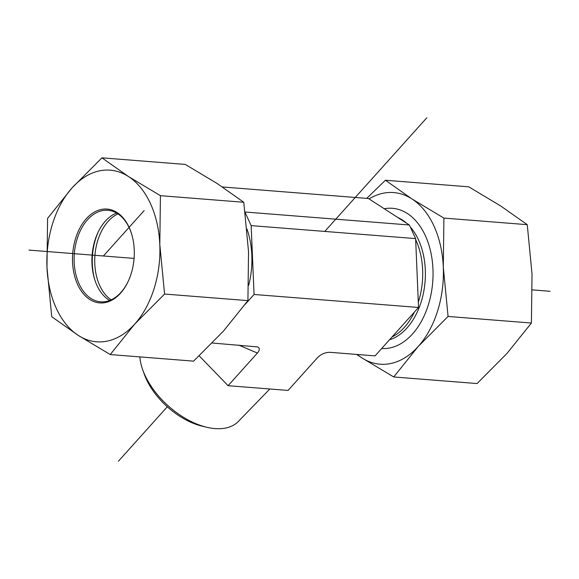 <?xml version="1.0" encoding="UTF-8"?>
<svg xmlns="http://www.w3.org/2000/svg" width="579" height="579" viewBox="0 0 579 579"><rect width="100%" height="100%" fill="white"/><g stroke="black" fill="none" stroke-linecap="round" stroke-linejoin="round"><path stroke-width="0.87" d="M142.658 369.597L144.207 373.976A56.764 32.634 41.9 0 0 146.299 379.115A56.764 32.634 41.9 0 0 202.389 426.224L206.906 427.288A62.684 36.036 -138.1 0 1 144.967 375.272A62.684 36.036 -138.1 0 1 142.658 369.597A62.684 36.036 -138.1 0 1 139.857 356.896M269.814 388.994L238.338 421.461A62.684 36.036 -138.1 0 1 206.906 427.288M199.212 355.861L228.104 385.694L288.074 390.434L317.372 357.8C321.084 354.044 325.398 352.227 330.305 352.343L375.054 355.882L418.53 307.463L254.065 294.472L245.264 304.264M228.104 385.694L257.402 353.06C259.891 350.136 259.949 348.088 257.583 346.915L212.269 343.014M418.53 307.463L415.621 238.613L409.36 224.992L368.41 198.503L222.394 186.966M415.621 238.613L251.156 225.615L254.065 294.472M409.36 224.992L245.091 212.015M245.163 212.587L251.156 225.615M384.261 208.758A70.305 45.98 94.5 0 1 433.034 275.539A70.305 45.98 94.5 0 1 381.684 348.5M393.727 376.958L361.788 357.829A86.083 56.301 -85.5 0 0 418.204 346.488A86.083 56.301 -85.5 0 0 443.304 267.057A86.083 56.301 -85.5 0 0 411.973 198.952L443.912 218.088L443.304 267.057L448.066 316.445L418.204 346.488L393.727 376.958L477.067 383.551L506.929 353.501L531.413 323.031L532.029 274.062L527.259 224.674L500.697 205.965L468.758 186.829L385.419 180.243L411.973 198.952A86.083 56.301 -85.5 0 0 369.033 198.908M366.731 198.373L385.419 180.243M357.229 354.471A86.083 56.301 -85.5 0 0 361.788 357.829L356.606 354.42M448.066 316.445L531.413 323.031M443.912 218.088L527.259 224.674M128.183 281.38A45.915 30.028 94.5 0 1 100.645 301.825A45.915 30.028 94.5 0 1 90.874 298.424A45.915 30.028 94.5 0 1 75.364 245.988A45.915 30.028 94.5 0 1 107.875 210.286A45.915 30.028 94.5 0 1 131.867 234.799M89.673 299.408A47.058 30.774 -85.5 0 0 128.053 281.662A47.058 30.774 -85.5 0 0 131.78 234.502A47.058 30.774 -85.5 0 0 82.131 224.189A47.058 30.774 -85.5 0 0 89.673 299.408M109.706 300.458A45.915 30.028 94.5 0 1 108.671 299.828A45.915 30.028 94.5 0 1 94.363 278.419A45.915 30.028 94.5 0 1 97.996 232.411A45.915 30.028 94.5 0 1 116.611 213.058M72.071 187.886A86.083 56.301 -85.5 0 0 46.971 267.324A86.083 56.301 -85.5 0 0 78.303 335.422A86.083 56.301 -85.5 0 0 134.719 324.088A86.083 56.301 -85.5 0 0 159.811 244.649A86.083 56.301 -85.5 0 0 128.487 176.544A86.083 56.301 -85.5 0 0 72.071 187.886L101.933 157.835L128.487 176.544L160.426 195.68L159.811 244.649L164.581 294.045L134.719 324.088L110.242 354.558L78.303 335.422L51.741 316.713L46.971 267.324L47.587 218.355L72.071 187.886M110.242 354.558L193.581 361.144L223.443 331.101L247.921 300.631L248.536 251.662L243.766 202.266L217.212 183.557L185.273 164.422L101.933 157.835M247.921 300.631L164.581 294.045M243.766 202.266L160.426 195.68M117.957 213.897A45.915 30.028 -85.5 0 0 94.934 255.317A45.915 30.028 -85.5 0 0 111.168 299.842M94.645 279.36A49.642 32.467 94.5 0 1 98.423 231.528M550.05 291.288L532.398 289.891M134.075 258.408L28.95 250.099M103.395 255.983L144.149 210.597M118.42 461.21L167.302 406.776M324.754 231.434L426.803 117.79M238.678 345.098L257.402 353.06M418.306 302.202A62.271 40.725 -85.5 0 0 415.867 240.082A62.271 40.725 -85.5 0 0 415.664 239.648M392.034 336.978A62.271 40.725 -85.5 0 0 414.419 312.045M389.486 339.808A63.039 41.225 -85.5 0 0 418.451 239.786A63.039 41.225 -85.5 0 0 410.207 226.845M406.581 223.197A63.039 41.225 -85.5 0 0 397.903 217.581M246.987 229.096A68.011 44.474 94.5 0 1 248.644 285.367"/></g></svg>
